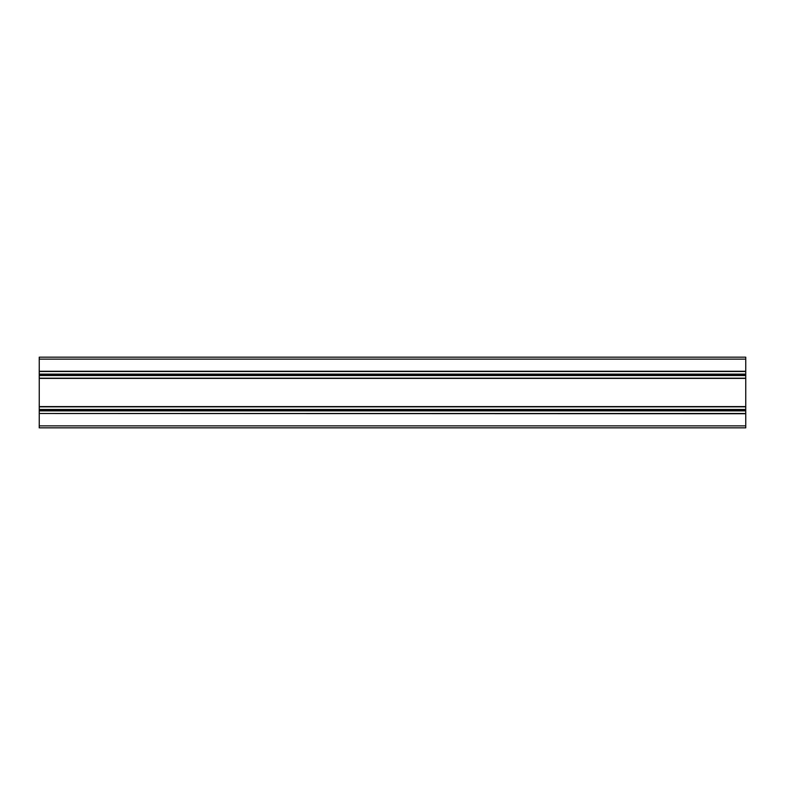 <?xml version="1.0" encoding="UTF-8"?>
<svg xmlns="http://www.w3.org/2000/svg" width="785" height="785" viewBox="0 0 785 785"><rect width="100%" height="100%" fill="white"/><g stroke="black" fill="none" stroke-linecap="round" stroke-linejoin="round"><path stroke-width="1.18" d="M39.25 413.734L39.25 427.825L745.75 427.825L745.75 413.499L39.25 413.499L745.75 413.734M39.25 413.499L39.25 410.869L745.75 410.869L745.75 413.499M39.25 410.869L39.25 410.162L745.75 410.162L745.75 410.869M39.25 410.162L39.25 409.456L745.75 409.456L745.75 410.162M39.25 409.456L39.25 406.826L745.75 406.826L745.75 409.456M39.25 378.174L39.25 375.544L745.75 375.544L745.75 378.174L39.25 378.174L39.25 406.826M745.75 378.174L745.75 406.826M39.25 374.131L39.25 371.501L745.75 371.501L745.75 374.131L39.25 374.131L39.25 375.544M39.25 374.837L745.75 374.837L745.75 375.544M745.75 374.131L745.75 374.837M39.25 359.137L745.75 359.137L745.75 357.175L39.25 357.175L39.25 371.501M745.75 359.137L745.75 371.501M39.25 425.862L745.75 425.862M39.25 406.591L745.75 406.591M39.25 378.409L745.75 378.409M39.25 371.266L745.75 371.266"/></g></svg>
